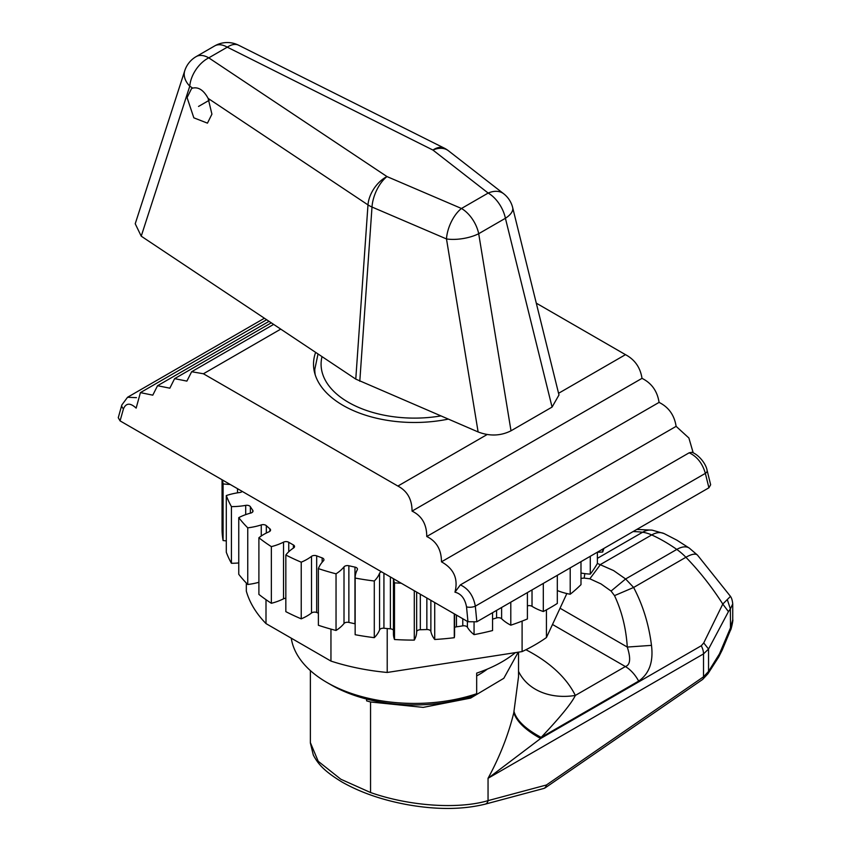 <?xml version="1.0" encoding="UTF-8"?>
<svg xmlns="http://www.w3.org/2000/svg" width="851" height="851" viewBox="0 0 851 851"><rect width="100%" height="100%" fill="white"/><g stroke="black" fill="none" stroke-linecap="round" stroke-linejoin="round"><path stroke-width="1.28" d="M515.44 652.621A123.64 71.378 180 0 1 476.677 673.12L476.677 693.725A123.64 71.378 180 0 1 327.029 682.523A123.64 71.378 180 0 1 327.018 682.523A123.64 71.378 180 0 1 291.265 638.186M476.677 693.725L472.06 696.203A117.332 67.74 180 0 1 331.486 685.098L327.018 682.523M315.625 352.367A100.929 58.272 0 0 0 313.519 364.217A100.929 58.272 0 0 0 448.211 419.128M487.251 434.467L397.885 486.059L203.41 373.77L280.745 329.124M536.29 303.158L625.485 354.654L558.575 393.29M203.41 373.77L191.656 371.727L186.89 381.11L174.604 378.642L169.838 388.184L157.552 385.716L152.786 395.162L140.415 392.619L136.149 408.118C130.288 402.693 126.054 402.917 123.469 408.788L120.076 420.883L467.954 621.73L466.529 606.848C464.954 598.572 461.104 593.69 454.955 592.179C458.402 578.871 453.902 568.755 441.467 561.83C441.403 549.672 436.499 541.236 426.755 536.513C426.745 524.333 421.841 515.866 412.054 511.111C412.033 499.367 407.31 491.016 397.885 486.059M454.955 592.179L460.348 584.903C468.358 588.594 473.358 595.689 475.326 606.167A6.308 2.468 -5.5 0 1 466.529 606.848M460.348 584.903L689.172 452.796C697.097 456.54 702.49 463.401 705.351 473.369L475.326 606.167L476.837 621.783L467.954 621.73M693.203 452.838L688.895 438.01L676.12 426.351L441.467 561.83M689.172 452.796L691.863 452.296C698.033 454.232 705.915 463.252 707.117 470.422L707.117 470.422A6.308 3.096 166.1 0 1 705.351 473.369L708.915 487.793L476.837 621.783M676.12 426.351C674.375 415.171 668.684 407.182 659.068 402.395C657.355 391.183 651.664 383.173 642.005 378.344C640.346 367.547 634.846 359.654 625.485 354.654M136.49 397.662L127.554 397.268L264.416 318.242M120.076 420.883L118.268 417.703L121.831 404.97A6.308 4 -164.3 0 0 123.469 408.788M707.117 470.422L710.649 484.762L708.915 487.793M659.068 402.395L426.755 536.513M642.005 378.344L412.054 511.111M525.907 649.738A167.158 96.514 180 0 1 532.652 653.419A167.158 96.514 180 0 1 575.319 695.437A63.08 49.571 -26.1 0 1 518.663 671.652A63.08 49.571 -26.1 0 1 518.653 671.63A63.08 49.571 -26.1 0 1 518.536 671.396L518.653 671.63M518.536 676.694L513.791 712.702C508.504 734.307 500.197 755.677 488.868 776.793L488.048 778.293L488.048 800.631C458.774 809.375 409.895 806.376 370.547 792.526L340.847 779.239L318.221 761.294L310.37 742.604M366.749 699.086L366.611 700.862L370.547 701.979L370.547 792.526M366.611 699.054L366.611 700.862M310.37 742.987L313.306 755.028C317.934 763.783 323.933 771.059 342.155 782.122C360.654 792.558 382.354 800.068 407.257 804.652C436.574 809.875 462.561 809.716 485.23 804.142L543.587 788.515A6.308 4.457 -105 0 0 546.416 784.994L488.048 800.631A6.308 4.457 75 0 1 485.23 804.142A6.308 4.457 75 0 1 485.219 804.152A6.308 4.457 75 0 1 485.155 804.163M543.587 788.515A6.308 6.308 0 0 0 545.534 787.611A6.308 3.276 55.5 0 0 546.416 784.994L703.511 676.811L708.543 671.428L719.457 653.876L730.371 628.123L732.732 619.794L732.732 603.923L730.371 608.954L730.498 630.102C730.892 630.772 733.434 619.485 732.732 619.783M597.381 563.436L613.645 570.606L625.613 578.967L633.623 587.467L685.906 557.277A25.232 8.265 135.8 0 1 697.512 555.129L689.363 548.15A25.232 12.903 125.1 0 0 676.79 549.427A50.464 29.136 60 0 1 685.906 557.277A182.933 105.62 -120 0 1 722.786 604.05L728.435 611.624L708.543 649.058L703.511 653.898L703.511 676.811A6.308 3.276 55.5 0 1 702.649 679.428A6.308 3.276 55.5 0 1 702.639 679.438L707.968 673.726L708.543 671.428L708.543 649.058L703.734 642.92L722.786 604.05L730.477 596.381C731.669 598.062 732.413 600.561 732.732 603.902L732.732 603.923M722.169 648.164L722.297 649.834L730.498 630.102M707.968 673.715L718.712 656.983L719.457 653.876M727.371 599.806L730.371 608.954L728.435 611.624M651.483 645.366L627.283 647.058C626.102 628.41 621.847 611.273 614.507 595.626L633.623 587.467C642.92 605.157 648.877 624.464 651.483 645.366C653.536 661.855 649.26 673.769 638.654 681.098A25.232 14.573 -120 0 0 625.357 666.546L575.329 695.437C571.723 703.086 560.33 717.074 541.151 737.392L540.64 738.487L488.048 778.293L703.511 653.898A12.616 7.287 60 0 0 701.267 645.76L703.734 642.92M488.868 776.793L489.357 777.357M701.267 645.76L540.64 738.487C525.62 730.158 516.663 721.563 513.791 712.702M638.654 681.098L541.151 737.392C525.737 729.126 516.695 720.552 514.047 711.659M552.501 624.485L625.357 666.546C630.314 664.982 630.953 658.483 627.283 647.058L560.043 608.231M633.08 531.567A182.933 105.62 60 0 1 642.569 532.258A50.464 29.136 60 0 1 651.696 534.939L600.519 564.479L589.839 578.797L584.158 578.095L584.85 573.627M636.825 529.407L652.228 530.162L664.014 533.534A25.232 16.063 114.3 0 0 651.696 534.939A164.009 94.695 60 0 1 664.237 541.396A164.009 94.695 60 0 1 676.79 549.427L625.613 578.967L611.071 591.051L601.029 583.924L589.839 578.797M511.004 430.797L552.076 407.076L558.979 394.97L512.674 207.601A25.232 10.978 166.1 0 1 505.409 218.281A25.232 14.573 -120 0 0 488.176 193.06L432.914 150.053A25.232 13.488 -63.4 0 1 444.201 148.095L238.588 45.209A25.232 13.488 116.6 0 0 227.291 47.167A25.232 14.573 -120 0 0 214.675 45.922L196.155 56.613A25.232 14.573 60 0 1 208.772 57.857L386.982 176.572L461.465 208.484A25.232 14.573 60 0 1 478.698 233.706L511.004 430.797C500.654 435.989 489.687 436.372 478.113 431.946L355.771 379.11L141.223 236.174L135.224 223.749L184.763 70.697A25.232 16.839 -162.1 0 0 189.773 86.174L192.688 88.11C198.549 86.802 203.697 90.238 208.144 98.408L211.92 114.162L207.453 123.15L193.837 117.832L187.071 97.61L191.539 88.621L192.688 88.11M552.076 407.076L505.409 218.281L478.698 233.706A25.232 9.606 170.7 0 1 446.488 238.94A25.232 12.276 -66.8 0 1 461.465 208.484L488.176 193.06A25.232 16.541 -52.1 0 1 503.675 193.751L448.413 150.744A25.232 16.541 127.9 0 0 432.914 150.053L227.291 47.167L208.772 57.857A25.232 15.573 123.7 0 0 189.773 86.174L141.223 236.174M393.513 578.754A47.316 27.317 0 0 0 394.502 582.861A192.4 111.077 0 0 0 401.204 583.19M381.482 571.808A3.787 2.181 0 0 0 379.567 573.255A47.316 27.317 180 0 1 374.291 581.01A192.4 111.077 180 0 1 355.154 578.052A47.316 27.317 180 0 1 355.154 577.925A47.316 27.317 180 0 1 357.292 569.808A3.787 2.181 180 0 0 357.463 569.159A3.787 2.181 180 0 0 354.973 567.106A174.519 100.758 0 0 1 348.867 565.745A3.787 2.181 0 0 0 344.006 566.862L344.006 623.517A3.787 2.181 180 0 1 348.867 622.411A174.519 100.758 0 0 0 354.973 623.762A3.787 2.181 180 0 1 355.154 623.804M318.391 613.156A174.519 100.758 180 0 1 316.678 612.497L316.678 555.841A174.519 100.758 0 0 0 322.157 557.894A3.787 2.181 180 0 1 323.944 559.745A3.787 2.181 180 0 1 323.454 560.82A47.316 27.317 0 0 0 318.391 568.617A192.4 111.077 0 0 0 336.039 573.819A47.316 27.317 0 0 0 344.006 566.862M316.678 555.841A3.787 2.181 0 0 0 311.519 556.341A47.316 27.317 180 0 1 301.233 562.181A192.4 111.077 180 0 1 285.83 554.99A47.316 27.317 180 0 1 293.595 547.959A3.787 2.181 180 0 0 294.542 546.523A3.787 2.181 180 0 0 293.382 544.948A174.519 100.758 0 0 1 288.755 542.278A3.787 2.181 0 0 0 283.532 542.151L283.532 598.806A47.316 27.317 0 0 1 271.363 603.285A192.4 111.077 0 0 1 258.895 594.402L258.895 537.747A192.4 111.077 0 0 0 271.363 546.629A47.316 27.317 0 0 0 283.532 542.151M266.331 533.045L266.331 525.663A174.519 100.758 0 0 0 269.895 528.822A3.787 2.181 180 0 1 270.544 530.045A3.787 2.181 180 0 1 269.022 531.801A47.316 27.317 0 0 0 258.895 537.747M266.331 525.663A3.787 2.181 0 0 0 261.268 524.907A47.316 27.317 180 0 1 247.747 527.833A192.4 111.077 180 0 1 238.759 517.642A47.316 27.317 180 0 1 250.8 513.047A3.787 2.181 180 0 0 253.002 511.057A3.787 2.181 180 0 0 252.726 510.238A174.519 100.758 0 0 1 250.375 506.717A3.787 2.181 0 0 0 245.694 505.377L245.694 514.621M242.237 491.41A3.787 2.181 180 0 1 239.727 492.516A47.316 27.317 0 0 0 226.292 495.569A192.4 111.077 0 0 0 231.419 506.611A47.316 27.317 0 0 0 245.694 505.377M230.196 484.464A47.316 27.317 180 0 1 223.09 483.889A192.4 111.077 180 0 1 222.505 480.017M462.774 618.73L462.774 625.857A174.519 100.758 180 0 1 456.455 626.825A3.787 2.181 0 0 0 454.572 627.474M527.407 592.583L527.407 618.954A192.4 111.077 180 0 1 510.791 625.187A47.316 27.317 180 0 1 501.611 618.751A3.787 2.181 180 0 0 496.58 617.932A174.519 100.758 180 0 1 492.559 619.134M454.572 613.997L454.572 634.729A47.316 27.317 180 0 1 454.285 637.707A192.4 111.077 180 0 1 434.723 639.495A47.316 27.317 180 0 1 430.872 631.463A3.787 2.181 180 0 0 426.851 629.538A174.519 100.758 180 0 1 420.32 629.729A3.787 2.181 0 0 0 416.66 631.889A47.316 27.317 0 0 1 414.288 640.112A192.4 111.077 0 0 1 394.502 639.516A47.316 27.317 0 0 1 393.428 633.718L393.428 578.701M390.386 576.946L390.386 628.825A174.519 100.758 180 0 1 383.929 628.24A3.787 2.181 0 0 0 379.567 629.91A47.316 27.317 180 0 1 374.291 637.665A192.4 111.077 180 0 1 355.154 634.708A47.316 27.317 0 0 1 355.154 634.58A47.316 27.317 0 0 1 355.154 634.463M226.292 540.885A47.316 27.317 180 0 1 223.09 540.545A192.4 111.077 180 0 1 222.058 529.131L222.058 479.762M226.292 495.569L226.292 552.225A192.4 111.077 0 0 0 231.419 563.266A47.316 27.317 0 0 0 238.759 562.958M258.895 582.286A47.316 27.317 180 0 1 247.747 584.488A192.4 111.077 180 0 1 238.759 574.297L238.759 517.642M285.83 598.264A3.787 2.181 0 0 0 283.532 598.806M316.678 612.497A3.787 2.181 0 0 0 311.519 612.997A47.316 27.317 180 0 1 301.233 618.837A192.4 111.077 180 0 1 285.83 611.646L285.83 554.99M318.391 568.617L318.391 625.283A192.4 111.077 0 0 0 336.039 630.474A47.316 27.317 0 0 0 344.006 623.517M390.386 628.825A3.787 2.181 180 0 1 393.428 630.261M462.774 625.857A3.787 2.181 180 0 1 467.401 627.251A47.316 27.317 0 0 0 474.06 634.644A192.4 111.077 0 0 0 492.559 630.548L492.559 612.699M527.407 605.891A3.787 2.181 180 0 1 532.024 606.327A47.316 27.317 0 0 0 543.31 611.518A192.4 111.077 0 0 0 557.32 603.433L557.32 575.308M557.32 590.541A47.316 27.317 0 0 0 570.202 594.243A192.4 111.077 0 0 0 580.988 584.658L580.988 561.649M602.678 549.118L602.678 552.033A47.316 27.317 0 0 1 597.381 552.193L597.381 563.447A192.4 111.077 180 0 1 590.286 574.127A47.316 27.317 180 0 1 580.988 573.031M602.678 552.033A192.4 111.077 0 0 0 603.891 548.416M223.09 483.889L223.09 540.545M231.419 506.611L231.419 563.266M247.747 527.833L247.747 584.488M271.363 546.629L271.363 603.285M301.233 562.181L301.233 618.837M336.039 573.819L336.039 630.474M355.154 578.052L355.154 634.708M374.291 581.01L374.291 637.665M394.502 582.861L394.502 639.516M414.288 590.743L414.288 640.112M434.723 602.54L434.723 639.495M454.285 613.837L454.285 637.707M474.06 622.698L474.06 634.644M510.791 602.168L510.791 625.187M543.31 583.392L543.31 611.518M570.202 567.872L570.202 594.243M590.286 556.277L590.286 574.127M246.322 583.041L246.322 591.115A170.317 98.333 180 0 0 266.001 623.592L266.001 599.7M566.851 593.551L546.438 637.537A170.317 98.333 180 0 1 522.099 651.589L387.216 672.46A170.317 98.333 180 0 1 330.954 661.089L266.001 623.592M330.954 629.102L330.954 661.089M546.438 609.848L546.438 637.537M522.099 621.102L522.099 651.589M387.216 628.559L387.216 672.46M198.538 106.439L209.112 100.333M440.744 415.937A93.365 53.9 180 0 1 322.018 356.622M315.253 374.983A99.673 57.538 180 0 1 314.785 369.366L314.785 373.398M370.547 701.979L423.202 707.383L470.603 698.097L503.813 678.3L518.227 652.185M476.677 675.896A91.472 52.805 0 0 0 487.336 669.109M652.228 530.162A25.232 18.871 97.2 0 0 642.569 532.258L597.381 558.341M614.507 595.626L611.071 591.051M584.158 578.095L580.988 578.372M359.792 381.259L372.004 207.038L446.488 238.94L478.113 431.946M372.004 207.038A25.232 13.191 -176 0 1 367.983 204.889A25.232 15.573 -56.3 0 1 386.982 176.572A25.232 12.276 113.2 0 0 372.004 207.038M355.771 379.11L367.983 204.889L208.144 98.408M241.599 491.91L241.599 491.038M269.895 528.822L269.895 531.279M288.755 542.278L288.755 551.756M293.382 548.108L293.382 544.948M456.455 626.825L456.455 615.092M496.58 617.932L496.58 610.38M426.851 629.538L426.851 597.998M420.32 594.221L420.32 629.729M383.929 628.24L383.929 573.212M322.157 557.894L322.157 562.256M252.726 511.887L252.726 510.238M250.375 506.717L250.375 513.153M354.973 623.762L354.973 567.106M348.867 565.745L348.867 622.411M237.503 492.835L237.503 488.676M261.268 535.992L261.268 524.907M311.519 612.997L311.519 556.341M379.567 629.91L379.567 573.255M416.66 592.115L416.66 631.889M430.872 631.463L430.872 600.317M467.401 621.411L467.401 627.251M501.611 618.751L501.611 607.476M532.024 589.913L532.024 606.327M127.554 397.268L121.831 404.97M140.415 392.619L266.65 319.742M157.701 385.631L269.054 321.338M174.753 378.567L271.288 322.827M191.773 371.664L273.639 324.391M318.019 353.952L314.785 369.366M518.536 676.609L518.536 652.143M310.37 743.029L310.37 670.577M718.712 656.983L722.297 649.834M545.534 787.611L702.639 679.438M664.014 533.534L676.853 540.151L689.363 548.15M697.512 555.129L730.488 596.391M238.588 45.209A25.232 25.232 0 0 0 214.675 45.922M448.413 150.744A25.232 25.232 0 0 0 444.201 148.095M196.155 56.613A25.232 25.232 0 0 0 184.763 70.697M512.674 207.601A25.232 25.232 0 0 0 503.675 193.751M355.154 577.925L355.154 634.58"/></g></svg>
